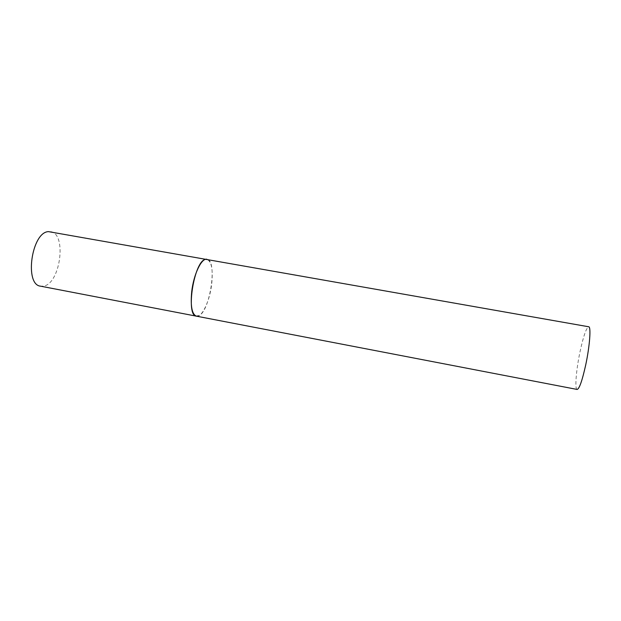<?xml version="1.0" encoding="UTF-8"?>
<svg xmlns="http://www.w3.org/2000/svg" width="621" height="621" viewBox="0 0 621 621"><rect width="100%" height="100%" fill="white"/><g stroke="black" fill="none" stroke-linecap="round" stroke-linejoin="round"><path stroke-width="0.47" stroke-dasharray="3.1 2.33" d="M50.681 231.664C66.882 233.496 60.516 283.122 43.858 286.071L40.613 286.18M196.446 316.174C202.05 317.61 209.789 300.867 211.683 284.123C213.143 269.638 211.567 261.363 206.948 259.291C217.761 260.137 210.1 311.61 198.65 315.833M577.126 389.445C574.588 389.328 576.203 369.635 580.061 351.587C583.453 336.015 586.34 327.741 588.7 326.77"/><path stroke-width="0.93" d="M198.65 315.833L196.446 316.174C185.353 316.027 194 260.991 205.442 259.384L206.948 259.291C201.615 257.731 193.597 274.342 191.71 291.715C190.383 306.223 191.967 314.381 196.446 316.174L40.613 286.18C24.118 284.892 31.593 232.122 48.454 231.625L588.7 326.77C591.2 326.506 589.748 346.2 585.688 365.055C582.195 380.72 579.346 388.847 577.126 389.445L196.446 316.174"/></g></svg>
